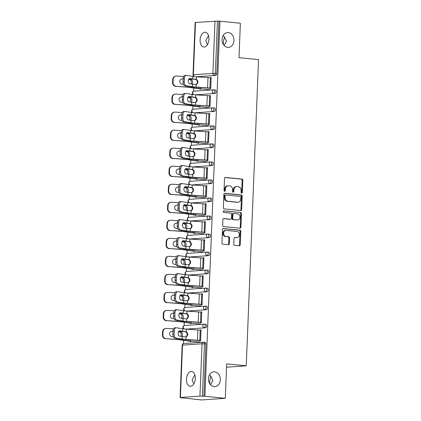 <?xml version="1.0" encoding="UTF-8"?>
<svg xmlns="http://www.w3.org/2000/svg" width="421" height="421" viewBox="0 0 421 421"><rect width="100%" height="100%" fill="white"/><g stroke="black" fill="none" stroke-linecap="round" stroke-linejoin="round"><path stroke-width="0.63" d="M227.708 47.373A7.425 5.962 -94 0 1 222.035 39.89A7.425 5.962 -94 0 1 227.487 32.575A7.425 5.962 -94 0 1 228.303 32.585A7.425 5.962 -94 0 1 233.971 40.074A7.425 5.962 -94 0 1 228.519 47.389A7.425 5.962 -94 0 1 227.708 47.373M207.406 44.705L205.79 40.516L208.521 35.743M214.084 386.625A7.425 5.962 -94 0 1 208.411 379.142A7.425 5.962 -94 0 1 213.863 371.822A7.425 5.962 -94 0 1 214.673 371.838A7.425 5.962 -94 0 1 220.346 379.321A7.425 5.962 -94 0 1 214.894 386.641A7.425 5.962 -94 0 1 214.084 386.625M193.781 383.957L192.165 379.763L194.891 374.995M241.665 193.092A0.795 0.642 86 0 0 242.333 192.36L242.817 180.309A1.137 0.916 86 0 0 241.949 179.083L225.493 177.441A1.137 0.916 86 0 0 224.53 178.483L224.046 190.534A0.795 0.642 86 0 0 225.324 190.66L225.388 189.103A3.642 2.926 86 0 1 228.061 185.756A3.642 2.926 86 0 1 228.461 185.766L229.834 185.903A3.642 2.926 86 0 1 232.613 189.824L232.55 191.381A0.795 0.642 86 0 0 233.829 191.508L233.892 189.95A3.642 2.926 86 0 1 236.565 186.608A3.642 2.926 86 0 1 236.965 186.614L238.339 186.75A3.642 2.926 86 0 1 241.117 190.671L241.054 192.234A0.795 0.642 86 0 0 241.665 193.092M241.396 192.992A0.795 0.642 86 0 0 241.643 192.408L242.128 180.356A1.137 0.916 86 0 0 241.259 179.13L225.082 177.515M224.388 191.292A0.795 0.642 86 0 0 224.635 190.708L224.698 189.15L225.388 189.103M232.892 192.139A0.795 0.642 86 0 0 233.139 191.56L233.202 189.997L233.892 189.95M210.574 384.805L212.921 380.342L209.569 374.658M211.305 376.153A7.425 4.384 -84.3 0 0 209.769 381.526A7.425 4.384 -84.3 0 0 209.932 384.01M224.204 45.552L226.545 41.09L223.193 35.406M224.935 36.901A7.425 4.384 -84.3 0 0 223.398 42.274A7.425 4.384 -84.3 0 0 223.556 44.758M195.318 378.584A7.425 4.384 -84.3 0 0 191.639 371.501A7.425 4.384 -84.3 0 0 186.482 379.195A7.425 4.384 -84.3 0 0 190.16 386.278A7.425 4.384 -84.3 0 0 195.318 378.584M208.942 39.332A7.425 4.384 -84.3 0 0 205.264 32.249A7.425 4.384 -84.3 0 0 200.107 39.948A7.425 4.384 -84.3 0 0 203.785 47.026A7.425 4.384 -84.3 0 0 208.942 39.332M233.781 244.143A1.137 0.916 86 0 0 234.65 245.369L239.27 245.832A1.137 0.916 86 0 0 240.228 244.79L240.765 231.403A1.137 0.916 86 0 0 239.896 230.176L223.44 228.535A1.137 0.916 86 0 0 222.477 229.577L221.941 242.959A1.137 0.916 86 0 0 222.809 244.185L228.387 244.743A1.137 0.916 86 0 0 229.345 243.701L229.577 237.97A1.137 0.916 86 0 0 228.708 236.749L225.945 236.47A3.047 2.447 86 0 1 223.614 233.397A3.047 2.447 86 0 1 225.856 230.398A3.047 2.447 86 0 1 226.188 230.403L237.023 231.487A3.047 2.447 86 0 1 239.349 234.555A3.047 2.447 86 0 1 237.112 237.56A3.047 2.447 86 0 1 236.776 237.555L234.971 237.376A1.137 0.916 86 0 0 234.013 238.418L233.781 244.143M219.967 21.192L240.37 23.234L238.986 57.666L258.547 59.624L246.248 365.828L226.687 363.87L225.303 398.303L204.901 396.266L219.967 21.192L217.441 21.118L215.341 73.459L216.831 73.612L218.931 21.266M240.686 210.558A1.137 0.916 86 0 0 241.643 209.516L242.18 196.133A1.137 0.916 86 0 0 241.312 194.907L224.856 193.26A1.137 0.916 86 0 0 223.893 194.302L223.356 207.685A1.137 0.916 86 0 0 224.225 208.911L240.686 210.558M241.475 213.768L240.938 227.151A1.137 0.916 86 0 1 239.975 228.193L223.519 226.551A1.137 0.916 86 0 1 222.651 225.324L222.877 219.594A1.137 0.916 86 0 1 223.84 218.552L230.513 219.22A1.137 0.916 86 0 0 231.476 218.178L231.629 214.378A1.137 0.916 86 0 0 230.761 213.152L223.809 212.458A0.795 0.642 86 0 1 223.872 210.868L240.607 212.542A1.137 0.916 86 0 1 241.475 213.768L240.786 213.815L240.249 227.198L240.938 227.151M226.551 367.196L246.248 365.828M195.481 22.408L193.376 74.749L193.034 74.822L195.139 22.476L217.441 21.118M225.303 398.303L201.633 399.95L181.24 397.734M204.901 396.266L199.943 396.119L180.414 397.477L182.267 397.84L181.23 397.913M208.137 36.053A7.425 5.962 -94 0 1 208.779 36.848M194.513 375.306A7.425 5.962 -94 0 1 195.155 376.1M183.414 343.61L183.545 340.363M184.14 325.58L184.266 322.339M184.861 307.556L184.993 304.309M185.587 289.532L185.714 286.285M186.308 271.508L186.44 268.261M187.035 253.479L187.166 250.232M187.755 235.455L187.887 232.208M188.482 217.431L188.613 214.184M189.208 199.401L189.334 196.154M189.929 181.377L190.06 178.13M190.655 163.353L190.781 160.106M191.376 145.324L191.508 142.082M192.102 127.3L192.234 124.053M192.823 109.276L192.955 106.029M193.549 91.252L193.681 88.005M211.163 77.669L210.268 77.58L211.168 77.517L210.726 88.494L209.832 88.557L209.847 88.068M200.18 88.878L200.17 89.231L201.064 89.168L201.08 88.815M205.727 324.307A1.742 1.026 95.7 0 1 205.832 324.307A1.742 1.026 95.7 0 1 206.695 325.97A1.742 1.026 95.7 0 1 205.59 327.775L186.061 329.133A1.742 1.026 95.7 0 1 186.05 329.133L205.59 327.775M205.006 342.331A1.742 1.026 95.7 0 1 205.106 342.336A1.742 1.026 95.7 0 1 205.969 343.994L204.48 343.846L202.375 396.187M203.869 396.34L205.969 343.994M216.831 73.612A1.742 1.026 95.7 0 1 215.726 75.417L196.197 76.775A1.742 1.026 95.7 0 1 196.186 76.775L215.726 75.417M190.771 323.212L190.755 323.56L191.655 323.502L191.666 323.149M200.849 312.114L201.754 311.85L201.317 322.828L200.417 322.891L200.438 322.397M207.174 288.259A1.742 1.026 95.7 0 1 207.279 288.259A1.742 1.026 95.7 0 1 208.142 289.916A1.742 1.026 95.7 0 1 207.037 291.721L187.508 293.079A1.742 1.026 95.7 0 1 187.498 293.079L207.037 291.721M192.218 287.159L192.202 287.511L193.102 287.448L193.118 287.096M202.296 276.065L203.201 275.802L202.764 286.775L201.864 286.838L201.885 286.348M208.627 252.205A1.742 1.026 95.7 0 1 208.727 252.205A1.742 1.026 95.7 0 1 209.59 253.868A1.742 1.026 95.7 0 1 208.484 255.673L188.955 257.031A1.742 1.026 95.7 0 1 188.945 257.031L208.484 255.673M193.665 251.105L193.655 251.458L194.549 251.395L194.565 251.042M203.748 240.012L204.653 239.749L204.211 250.727L203.311 250.79L203.332 250.295M210.074 216.152A1.742 1.026 95.7 0 1 210.174 216.157A1.742 1.026 95.7 0 1 211.037 217.815A1.742 1.026 95.7 0 1 209.932 219.62L190.403 220.978A1.742 1.026 95.7 0 1 190.392 220.978L209.932 219.62M195.112 215.057L195.102 215.41L195.997 215.347L196.012 214.994M205.195 203.959L206.101 203.696L205.659 214.673L204.764 214.736L204.78 214.247M211.521 180.104A1.742 1.026 95.7 0 1 211.626 180.104A1.742 1.026 95.7 0 1 212.484 181.761A1.742 1.026 95.7 0 1 211.379 183.567L191.85 184.924A1.742 1.026 95.7 0 1 191.844 184.93L211.379 183.567M196.565 179.004L196.549 179.357L197.444 179.293L197.46 178.941M206.643 167.911L207.548 167.647L207.106 178.625L206.211 178.688L206.227 178.194M212.968 144.05A1.742 1.026 95.7 0 1 213.073 144.05A1.742 1.026 95.7 0 1 213.931 145.713A1.742 1.026 95.7 0 1 212.831 147.518L193.297 148.876A1.742 1.026 95.7 0 1 193.292 148.876L212.831 147.518M198.012 142.956L197.996 143.308L198.891 143.245L198.907 142.893M208.09 131.857L208.995 131.594L208.553 142.572L207.658 142.635L207.679 142.14M214.415 108.002A1.742 1.026 95.7 0 1 214.521 108.002A1.742 1.026 95.7 0 1 215.384 109.66A1.742 1.026 95.7 0 1 214.278 111.465L194.749 112.823A1.742 1.026 95.7 0 1 194.739 112.823L214.278 111.465M199.459 106.902L199.443 107.255L200.343 107.192L200.354 106.839M209.537 95.809L210.442 95.546L210 106.524L209.105 106.581L209.126 106.092M215.142 89.973A1.742 1.026 95.7 0 1 215.242 89.978A1.742 1.026 95.7 0 1 216.105 91.636A1.742 1.026 95.7 0 1 214.999 93.441L195.47 94.799A1.742 1.026 95.7 0 1 195.465 94.799L214.999 93.441M208.816 113.833L209.721 113.57L209.279 124.548L208.379 124.611L208.4 124.116M198.733 124.926L198.723 125.279L199.617 125.216L199.633 124.863M213.694 126.026A1.742 1.026 95.7 0 1 213.794 126.026A1.742 1.026 95.7 0 1 214.657 127.689A1.742 1.026 95.7 0 1 213.552 129.494L194.023 130.852A1.742 1.026 95.7 0 1 194.013 130.852M207.364 149.887L208.274 149.618L207.832 160.596L206.932 160.659L206.953 160.169M197.286 160.98L197.27 161.332L198.17 161.269L198.186 160.917M212.242 162.074A1.742 1.026 95.7 0 1 212.347 162.08A1.742 1.026 95.7 0 1 213.21 163.737A1.742 1.026 95.7 0 1 212.105 165.542L192.576 166.9A1.742 1.026 95.7 0 1 192.565 166.9M205.916 185.935L206.822 185.672L206.385 196.649L205.485 196.712L205.506 196.218M195.839 197.028L195.823 197.381L196.723 197.323L196.733 196.97M210.795 198.128A1.742 1.026 95.7 0 1 210.9 198.128A1.742 1.026 95.7 0 1 211.763 199.791A1.742 1.026 95.7 0 1 210.658 201.596L191.129 202.954A1.742 1.026 95.7 0 1 191.118 202.954M204.469 221.988L205.374 221.725L204.932 232.702L204.038 232.76L204.059 232.271M194.391 233.081L194.376 233.434L195.276 233.371L195.286 233.018M209.348 234.181A1.742 1.026 95.7 0 1 209.453 234.181A1.742 1.026 95.7 0 1 210.316 235.839A1.742 1.026 95.7 0 1 209.211 237.644L189.682 239.002A1.742 1.026 95.7 0 1 189.671 239.002M203.022 258.036L203.927 257.773L203.485 268.751L202.59 268.814L202.612 268.319M192.944 269.135L192.929 269.487L193.823 269.424L193.839 269.072M207.9 270.229A1.742 1.026 95.7 0 1 208.006 270.235A1.742 1.026 95.7 0 1 208.863 271.892A1.742 1.026 95.7 0 1 207.763 273.697L188.229 275.055A1.742 1.026 95.7 0 1 188.224 275.055M201.575 294.09L202.48 293.826L202.038 304.804L201.143 304.867L201.159 304.372M191.492 305.183L191.481 305.535L192.376 305.472L192.392 305.12M206.453 306.283A1.742 1.026 95.7 0 1 206.553 306.283A1.742 1.026 95.7 0 1 207.416 307.946A1.742 1.026 95.7 0 1 206.311 309.751L186.782 311.103A1.742 1.026 95.7 0 1 186.777 311.108M200.128 330.138L201.033 329.875L200.591 340.852L199.696 340.915L199.712 340.426M190.045 341.236L190.034 341.589L190.929 341.526L190.945 341.173M209.547 95.604L210.437 95.693M208.821 113.633L209.716 113.723M208.1 131.657L208.99 131.747M207.374 149.681L208.263 149.771M206.648 167.711L207.542 167.8M205.927 185.735L206.816 185.824M205.201 203.759L206.095 203.848M204.48 221.783L205.369 221.872M203.753 239.812L204.643 239.902M203.033 257.836L203.922 257.926M202.306 275.86L203.196 275.95M201.58 293.89L202.475 293.979M200.859 311.914L201.748 312.003M200.133 329.938L201.028 330.027M236.565 186.608L235.876 186.656A3.642 2.926 86 0 0 233.202 189.997M228.061 185.756L227.372 185.803A3.642 2.926 86 0 0 224.698 189.15M240.402 210.532A1.137 0.916 86 0 0 240.954 209.563L241.491 196.181A1.137 0.916 86 0 0 240.623 194.955L224.446 193.339M240.854 197.249A0.795 0.642 86 0 0 240.244 196.391L225.798 194.949A0.795 0.642 86 0 0 225.124 195.681L225.061 197.323A3.642 2.926 86 0 0 227.84 201.243L237.712 202.233A3.642 2.926 86 0 0 238.112 202.238A3.642 2.926 86 0 0 240.786 198.896L240.854 197.249M225.624 194.96L225.109 194.997A0.795 0.642 86 0 0 224.435 195.728L225.124 195.681M238.112 202.238L237.423 202.285A3.642 2.926 86 0 1 237.023 202.28L227.151 201.296A3.642 2.926 86 0 1 224.367 197.37L224.435 195.728M239.696 228.166A1.137 0.916 86 0 0 240.249 227.198M223.43 218.631L229.824 219.267A1.137 0.916 86 0 0 230.071 219.252M223.535 210.953L240.607 212.542M237.439 219.915A3.047 2.447 86 0 0 237.776 219.92A3.047 2.447 86 0 0 240.012 216.915A3.047 2.447 86 0 0 237.686 213.847L233.865 213.463A1.137 0.916 86 0 0 232.908 214.505L232.755 218.304A1.137 0.916 86 0 0 233.623 219.53L236.749 219.962A3.047 2.447 86 0 0 237.086 219.967L237.776 219.92M233.176 213.51A1.137 0.916 86 0 0 232.218 214.552L232.908 214.505M236.749 219.962L232.934 219.578A1.137 0.916 86 0 1 232.066 218.352L232.218 214.552M240.786 213.815A1.137 0.916 86 0 0 239.917 212.589M237.112 237.56L236.423 237.607A3.047 2.447 86 0 1 236.086 237.602L234.565 237.449M225.856 230.398L225.161 230.445A3.047 2.447 86 0 0 222.925 233.45A3.047 2.447 86 0 0 225.251 236.518L225.945 236.47M228.108 244.717A1.137 0.916 86 0 0 228.656 243.748L228.887 238.023A1.137 0.916 86 0 0 228.019 236.797L225.251 236.518M238.986 245.801A1.137 0.916 86 0 0 239.538 244.838L240.075 231.45A1.137 0.916 86 0 0 239.207 230.229L223.03 228.608M175.768 86.421A3.479 3.31 -102.2 0 1 172.589 82.737L173.047 82.642A3.479 3.31 77.8 0 0 176.22 86.326L186.356 87.115A7.773 0.631 2.3 0 1 188.634 87.3A7.773 0.631 2.3 0 1 190.218 87.494L197.554 88.573A9.283 0.753 -177.7 0 0 199.449 88.805L201.075 88.968M209.684 89.673L200.343 88.742A7.773 0.631 2.3 0 1 198.759 88.552L191.423 87.468A9.283 0.753 -177.7 0 0 189.534 87.242A9.283 0.753 -177.7 0 0 186.813 87.021L176.22 86.326M191.045 83.989A2.668 1.605 88.8 0 0 191.402 82.495A2.668 1.605 88.8 0 0 190.524 79.906L189.85 79.601L191.06 79.574A9.283 0.753 -177.7 0 0 189.845 79.437A9.283 0.753 -177.7 0 0 188.624 79.327M188.561 79.464A7.773 0.631 2.3 0 1 188.95 79.501A7.773 0.631 2.3 0 1 189.85 79.601M191.06 79.574L191.729 79.879A2.668 1.605 -91.2 0 1 192.602 82.469A2.668 1.605 -91.2 0 1 192.139 84.158M183.661 76.501L176.636 76.038A3.479 3.31 77.8 0 0 173.178 79.29L172.726 79.385A3.479 3.31 -102.2 0 1 175.304 76.201L175.762 76.106M173.047 82.642L173.178 79.29M183.403 84.305L182.177 84.221A2.668 2.537 -102.2 0 1 181.719 78.959A2.668 2.537 -102.2 0 1 182.393 78.906L183.124 79.085M183.13 78.959L182.393 78.906M172.589 82.737L172.726 79.385M181.935 79.006A2.668 2.537 77.8 0 0 181.498 79.016M211.153 77.869L210.347 77.79A9.283 0.753 2.3 0 0 208.006 77.596L196.533 76.796A7.773 0.631 -177.7 0 1 194.57 76.633A7.773 0.631 -177.7 0 1 192.792 76.411L186.498 75.422A3.479 1.973 89.1 0 0 186.303 75.406A3.479 1.973 89.1 0 0 184.387 78.574L184.251 81.927A3.479 1.973 89.1 0 0 186.082 85.705L192.381 86.7A7.773 0.631 -177.7 0 0 194.155 86.915A7.773 0.631 -177.7 0 0 196.123 87.084L196.228 84.384L195.265 84.526A7.773 0.631 -177.7 0 1 194.255 84.432A7.773 0.631 -177.7 0 1 192.481 84.216L189.666 83.768A2.668 1.516 -90.9 0 1 188.261 80.874A2.668 1.516 -90.9 0 1 189.729 78.443A2.668 1.516 -90.9 0 1 189.876 78.453L192.692 78.901A7.773 0.631 -177.7 0 0 194.47 79.116A7.773 0.631 -177.7 0 0 195.476 79.211L196.423 79.495A2.668 2.5 -100.3 0 1 196.228 84.384L195.828 84.495M195.712 84.479A2.668 2.5 79.7 0 0 195.907 79.59L194.96 79.306A9.283 0.753 2.3 0 1 193.571 79.18A9.283 0.753 2.3 0 1 191.45 78.916L189.276 78.574M209.842 88.215L209.037 88.136A7.773 0.631 -177.7 0 0 207.074 87.973L195.607 87.179A9.283 0.753 2.3 0 1 193.26 86.979A9.283 0.753 2.3 0 1 191.139 86.715L184.84 85.726A3.479 1.973 -90.9 0 1 183.009 81.948L184.251 81.927M184.387 78.574L183.146 78.595L183.009 81.948M183.146 78.595A3.479 1.973 -90.9 0 1 185.061 75.427L186.303 75.406M196.123 87.084L207.59 87.878A9.283 0.753 2.3 0 1 209.937 88.073L210.742 88.152M175.041 104.45A3.479 3.31 -102.2 0 1 171.863 100.761L172.321 100.666A3.479 3.31 77.8 0 0 175.499 104.35L185.635 105.139A7.773 0.631 2.3 0 1 187.913 105.329A7.773 0.631 2.3 0 1 189.492 105.518L196.833 106.602A9.283 0.753 -177.7 0 0 198.723 106.829L200.349 106.992M208.958 107.702L199.622 106.766A7.773 0.631 2.3 0 1 198.038 106.576L190.697 105.492A9.283 0.753 -177.7 0 0 188.808 105.266A9.283 0.753 -177.7 0 0 186.087 105.045L175.499 104.35M190.318 102.014A2.668 1.605 88.8 0 0 190.676 100.519A2.668 1.605 88.8 0 0 189.797 97.93L189.124 97.625L190.339 97.604A9.283 0.753 -177.7 0 0 189.124 97.467A9.283 0.753 -177.7 0 0 187.903 97.356M187.84 97.493A7.773 0.631 2.3 0 1 188.224 97.53A7.773 0.631 2.3 0 1 189.124 97.625M190.339 97.604L191.002 97.904A2.668 1.605 -91.2 0 1 191.881 100.493A2.668 1.605 -91.2 0 1 191.413 102.187M182.94 94.525L175.91 94.067A3.479 3.31 77.8 0 0 172.457 97.314L172 97.414A3.479 3.31 -102.2 0 1 174.578 94.23L175.036 94.13M172.321 100.666L172.457 97.314M182.682 102.329L181.456 102.25A2.668 2.537 -102.2 0 1 180.998 96.983A2.668 2.537 -102.2 0 1 181.667 96.935L182.404 97.109M182.404 96.983L181.667 96.935M171.863 100.761L172 97.414M181.214 97.03A2.668 2.537 77.8 0 0 180.772 97.046M174.315 122.474A3.479 3.31 -102.2 0 1 171.142 118.79L171.594 118.69A3.479 3.31 77.8 0 0 174.773 122.374L184.908 123.169A7.773 0.631 2.3 0 1 187.187 123.353A7.773 0.631 2.3 0 1 188.771 123.542L196.107 124.627A9.283 0.753 -177.7 0 0 198.002 124.853L199.628 125.016M208.237 125.726L198.896 124.79A7.773 0.631 2.3 0 1 197.312 124.6L189.976 123.516A9.283 0.753 -177.7 0 0 188.082 123.29A9.283 0.753 -177.7 0 0 185.366 123.069L174.773 122.374M189.597 120.038A2.668 1.605 88.8 0 0 189.95 118.543A2.668 1.605 88.8 0 0 189.076 115.954L188.398 115.654L189.613 115.628A9.283 0.753 -177.7 0 0 188.398 115.491A9.283 0.753 -177.7 0 0 187.177 115.38M187.113 115.517A7.773 0.631 2.3 0 1 187.498 115.554A7.773 0.631 2.3 0 1 188.398 115.654M189.613 115.628L190.281 115.933A2.668 1.605 -91.2 0 1 191.155 118.522A2.668 1.605 -91.2 0 1 190.692 120.211M182.214 112.554L175.183 112.091A3.479 3.31 77.8 0 0 171.731 115.338L171.273 115.438A3.479 3.31 -102.2 0 1 173.857 112.254L174.31 112.154M171.594 118.69L171.731 115.338M181.956 120.353L180.73 120.274A2.668 2.537 -102.2 0 1 180.272 115.007A2.668 2.537 -102.2 0 1 180.946 114.959L181.677 115.138M181.683 115.007L180.946 114.959M171.142 118.79L171.273 115.438M180.488 115.059A2.668 2.537 77.8 0 0 180.046 115.07M173.594 140.498A3.479 3.31 -102.2 0 1 170.416 136.814L170.873 136.714A3.479 3.31 77.8 0 0 174.047 140.398L184.188 141.193A7.773 0.631 2.3 0 1 186.461 141.377A7.773 0.631 2.3 0 1 188.045 141.567L195.386 142.651A9.283 0.753 -177.7 0 0 197.275 142.882L198.901 143.04M207.511 143.75L198.17 142.819A7.773 0.631 2.3 0 1 196.591 142.63L189.25 141.545A9.283 0.753 -177.7 0 0 187.361 141.314A9.283 0.753 -177.7 0 0 184.64 141.093L174.047 140.398M188.871 138.062A2.668 1.605 88.8 0 0 189.229 136.572A2.668 1.605 88.8 0 0 188.35 133.983L187.677 133.678L188.892 133.652A9.283 0.753 -177.7 0 0 187.671 133.515A9.283 0.753 -177.7 0 0 186.456 133.404M186.392 133.541A7.773 0.631 2.3 0 1 186.777 133.578A7.773 0.631 2.3 0 1 187.677 133.678M188.892 133.652L189.555 133.957A2.668 1.605 -91.2 0 1 190.434 136.546A2.668 1.605 -91.2 0 1 189.966 138.235M181.488 130.578L174.462 130.115A3.479 3.31 77.8 0 0 171.005 133.368L170.552 133.462A3.479 3.31 -102.2 0 1 173.131 130.278L173.589 130.178M170.873 136.714L171.005 133.368M181.235 138.383L180.004 138.299A2.668 2.537 -102.2 0 1 179.551 133.036A2.668 2.537 -102.2 0 1 180.22 132.983L180.951 133.162M180.956 133.036L180.22 132.983M170.416 136.814L170.552 133.462M179.762 133.083A2.668 2.537 77.8 0 0 179.325 133.094M172.868 158.522A3.479 3.31 -102.2 0 1 169.695 154.839L170.147 154.744A3.479 3.31 77.8 0 0 173.326 158.428L183.461 159.217A7.773 0.631 2.3 0 1 185.74 159.406A7.773 0.631 2.3 0 1 187.324 159.596L194.66 160.68A9.283 0.753 -177.7 0 0 196.549 160.906L198.175 161.069M206.79 161.775L197.449 160.843A7.773 0.631 2.3 0 1 195.865 160.654L188.529 159.57A9.283 0.753 -177.7 0 0 186.635 159.343A9.283 0.753 -177.7 0 0 183.914 159.122L173.326 158.428M188.15 156.091A2.668 1.605 88.8 0 0 188.503 154.596A2.668 1.605 88.8 0 0 187.629 152.007L186.95 151.702L188.166 151.676A9.283 0.753 -177.7 0 0 186.95 151.544A9.283 0.753 -177.7 0 0 185.729 151.434M185.666 151.565A7.773 0.631 2.3 0 1 186.05 151.602A7.773 0.631 2.3 0 1 186.95 151.702M188.166 151.676L188.829 151.981A2.668 1.605 -91.2 0 1 189.708 154.57A2.668 1.605 -91.2 0 1 189.245 156.265M180.767 148.602L173.736 148.145A3.479 3.31 77.8 0 0 170.284 151.392L169.826 151.492A3.479 3.31 -102.2 0 1 172.41 148.303L172.863 148.208M170.147 154.744L170.284 151.392M180.509 156.407L179.283 156.328A2.668 2.537 -102.2 0 1 178.825 151.06A2.668 2.537 -102.2 0 1 179.493 151.013L180.23 151.186M180.235 151.06L179.493 151.013M169.695 154.839L169.826 151.492M179.041 151.107A2.668 2.537 77.8 0 0 178.599 151.118M172.147 176.552A3.479 3.31 -102.2 0 1 168.968 172.868L169.426 172.768A3.479 3.31 77.8 0 0 172.599 176.452L182.735 177.246A7.773 0.631 2.3 0 1 185.014 177.43A7.773 0.631 2.3 0 1 186.598 177.62L193.939 178.704A9.283 0.753 -177.7 0 0 195.828 178.93L197.454 179.093M206.064 179.804L196.723 178.867A7.773 0.631 2.3 0 1 195.139 178.678L187.803 177.594A9.283 0.753 -177.7 0 0 185.914 177.367A9.283 0.753 -177.7 0 0 183.193 177.146L172.599 176.452M187.424 174.115A2.668 1.605 88.8 0 0 187.782 172.621A2.668 1.605 88.8 0 0 186.903 170.031L186.229 169.731L187.44 169.705A9.283 0.753 -177.7 0 0 186.224 169.568A9.283 0.753 -177.7 0 0 185.003 169.458M184.94 169.595A7.773 0.631 2.3 0 1 185.329 169.631A7.773 0.631 2.3 0 1 186.229 169.731M187.44 169.705L188.108 170.005A2.668 1.605 -91.2 0 1 188.987 172.599A2.668 1.605 -91.2 0 1 188.519 174.289M180.041 166.627L173.015 166.169A3.479 3.31 77.8 0 0 169.558 169.416L169.105 169.516A3.479 3.31 -102.2 0 1 171.684 166.332L172.142 166.232M169.426 172.768L169.558 169.416M179.783 174.431L178.557 174.352A2.668 2.537 -102.2 0 1 178.099 169.084A2.668 2.537 -102.2 0 1 178.772 169.037L179.504 169.21M179.509 169.084L178.772 169.037M168.968 172.868L169.105 169.516M178.315 169.137A2.668 2.537 77.8 0 0 177.878 169.147M210.432 95.899L209.626 95.814A9.283 0.753 2.3 0 0 207.279 95.62L195.807 94.825A7.773 0.631 -177.7 0 1 193.844 94.662A7.773 0.631 -177.7 0 1 192.071 94.441L185.772 93.446A3.479 1.973 89.1 0 0 185.577 93.43A3.479 1.973 89.1 0 0 183.661 96.604L183.53 99.951A3.479 1.973 89.1 0 0 185.361 103.729L191.655 104.724A7.773 0.631 -177.7 0 0 193.434 104.945A7.773 0.631 -177.7 0 0 195.397 105.108L195.507 102.414L194.539 102.55A7.773 0.631 -177.7 0 1 193.534 102.461A7.773 0.631 -177.7 0 1 191.755 102.24L188.94 101.798A2.668 1.516 -90.9 0 1 187.534 98.898A2.668 1.516 -90.9 0 1 189.003 96.472A2.668 1.516 -90.9 0 1 189.155 96.483L191.971 96.925A7.773 0.631 -177.7 0 0 193.744 97.146A7.773 0.631 -177.7 0 0 194.755 97.235L195.702 97.519A2.668 2.5 -100.3 0 1 195.507 102.414L195.107 102.524M194.991 102.508A2.668 2.5 79.7 0 0 195.186 97.614L194.234 97.33A9.283 0.753 2.3 0 1 192.85 97.209A9.283 0.753 2.3 0 1 190.729 96.946L188.55 96.598M209.121 106.245L208.316 106.16A7.773 0.631 -177.7 0 0 206.348 105.997L194.881 105.203A9.283 0.753 2.3 0 1 192.534 105.008A9.283 0.753 2.3 0 1 190.413 104.745L184.119 103.75A3.479 1.973 -90.9 0 1 182.288 99.972L183.53 99.951M183.661 96.604L182.419 96.62L182.288 99.972M182.419 96.62A3.479 1.973 -90.9 0 1 184.335 93.451L185.577 93.43M195.397 105.108L206.869 105.903A9.283 0.753 2.3 0 1 209.211 106.097L210.016 106.181M209.705 113.923L208.9 113.844A9.283 0.753 2.3 0 0 206.553 113.644L195.086 112.849A7.773 0.631 -177.7 0 1 193.118 112.686A7.773 0.631 -177.7 0 1 191.345 112.465L185.051 111.47A3.479 1.973 89.1 0 0 184.856 111.46A3.479 1.973 89.1 0 0 182.94 114.628L182.803 117.98A3.479 1.973 89.1 0 0 184.635 121.758L190.929 122.748A7.773 0.631 -177.7 0 0 192.707 122.969A7.773 0.631 -177.7 0 0 194.67 123.132L194.781 120.438L193.818 120.574A7.773 0.631 -177.7 0 1 192.807 120.485A7.773 0.631 -177.7 0 1 191.029 120.264L188.219 119.822A2.668 1.516 -90.9 0 1 186.813 116.927A2.668 1.516 -90.9 0 1 188.282 114.496A2.668 1.516 -90.9 0 1 188.429 114.507L191.245 114.949A7.773 0.631 -177.7 0 0 193.023 115.17A7.773 0.631 -177.7 0 0 194.028 115.259L194.976 115.543A2.668 2.5 -100.3 0 1 194.781 120.438L194.381 120.548M194.265 120.532A2.668 2.5 79.7 0 0 194.46 115.638L193.507 115.354A9.283 0.753 2.3 0 1 192.123 115.233A9.283 0.753 2.3 0 1 190.003 114.97L187.829 114.628M208.395 124.269L207.59 124.19A7.773 0.631 -177.7 0 0 205.627 124.021L194.155 123.227A9.283 0.753 2.3 0 1 191.813 123.032A9.283 0.753 2.3 0 1 189.687 122.769L183.393 121.774A3.479 1.973 -90.9 0 1 181.562 117.996L182.803 117.98M182.94 114.628L181.698 114.649L181.562 117.996M181.698 114.649A3.479 1.973 -90.9 0 1 183.614 111.476L184.856 111.46M194.67 123.132L206.143 123.932A9.283 0.753 2.3 0 1 208.49 124.127L209.29 124.206M208.979 131.947L208.179 131.868A9.283 0.753 2.3 0 0 205.832 131.673L194.36 130.873A7.773 0.631 -177.7 0 1 192.397 130.71A7.773 0.631 -177.7 0 1 190.618 130.489L184.324 129.5A3.479 1.973 89.1 0 0 184.13 129.484A3.479 1.973 89.1 0 0 182.214 132.652L182.077 136.004A3.479 1.973 89.1 0 0 183.914 139.783L190.208 140.777A7.773 0.631 -177.7 0 0 191.981 140.993A7.773 0.631 -177.7 0 0 193.949 141.161L194.055 138.462L193.092 138.604A7.773 0.631 -177.7 0 1 192.081 138.509A7.773 0.631 -177.7 0 1 190.308 138.288L187.492 137.846A2.668 1.516 -90.9 0 1 186.087 134.952A2.668 1.516 -90.9 0 1 187.555 132.52A2.668 1.516 -90.9 0 1 187.708 132.531L190.518 132.973A7.773 0.631 -177.7 0 0 192.297 133.194A7.773 0.631 -177.7 0 0 193.307 133.289L194.255 133.573A2.668 2.5 -100.3 0 1 194.055 138.462L193.66 138.572M193.539 138.556A2.668 2.5 79.7 0 0 193.739 133.667L192.786 133.383A9.283 0.753 2.3 0 1 191.397 133.257A9.283 0.753 2.3 0 1 189.276 132.994L187.103 132.652M207.669 142.293L206.869 142.214A7.773 0.631 -177.7 0 0 204.901 142.051L193.434 141.251A9.283 0.753 2.3 0 1 191.087 141.056A9.283 0.753 2.3 0 1 188.966 140.793L182.672 139.804A3.479 1.973 -90.9 0 1 180.841 136.025L182.077 136.004M182.214 132.652L180.972 132.673L180.841 136.025M180.972 132.673A3.479 1.973 -90.9 0 1 182.888 129.505L184.13 129.484M193.949 141.161L205.416 141.956A9.283 0.753 2.3 0 1 207.763 142.151L208.569 142.23M208.258 149.971L207.453 149.892A9.283 0.753 2.3 0 0 205.106 149.697L193.639 148.902A7.773 0.631 -177.7 0 1 191.671 148.734A7.773 0.631 -177.7 0 1 189.897 148.518L183.598 147.524A3.479 1.973 89.1 0 0 183.409 147.508A3.479 1.973 89.1 0 0 181.488 150.681L181.356 154.028A3.479 1.973 89.1 0 0 183.188 157.807L189.482 158.801A7.773 0.631 -177.7 0 0 191.26 159.022A7.773 0.631 -177.7 0 0 193.223 159.185L193.334 156.486L192.371 156.628A7.773 0.631 -177.7 0 1 191.36 156.538A7.773 0.631 -177.7 0 1 189.582 156.317L186.771 155.87A2.668 1.516 -90.9 0 1 185.366 152.976A2.668 1.516 -90.9 0 1 186.835 150.544A2.668 1.516 -90.9 0 1 186.982 150.555L189.797 151.002A7.773 0.631 -177.7 0 0 191.571 151.223A7.773 0.631 -177.7 0 0 192.581 151.313L193.528 151.597A2.668 2.5 -100.3 0 1 193.334 156.486L192.934 156.601M192.818 156.58A2.668 2.5 79.7 0 0 193.013 151.692L192.06 151.407A9.283 0.753 2.3 0 1 190.676 151.281A9.283 0.753 2.3 0 1 188.555 151.018L186.382 150.676M206.948 160.317L206.143 160.238A7.773 0.631 -177.7 0 0 204.18 160.075L192.707 159.28A9.283 0.753 2.3 0 1 190.36 159.085A9.283 0.753 2.3 0 1 188.24 158.822L181.946 157.828A3.479 1.973 -90.9 0 1 180.114 154.049L181.356 154.028M181.488 150.681L180.251 150.697L180.114 154.049M180.251 150.697A3.479 1.973 -90.9 0 1 182.167 147.529L183.409 147.508M193.223 159.185L204.695 159.98A9.283 0.753 2.3 0 1 207.043 160.175L207.842 160.259M207.532 168L206.732 167.916A9.283 0.753 2.3 0 0 204.385 167.721L192.913 166.927A7.773 0.631 -177.7 0 1 190.95 166.763A7.773 0.631 -177.7 0 1 189.171 166.542L182.877 165.548A3.479 1.973 89.1 0 0 182.682 165.537A3.479 1.973 89.1 0 0 180.767 168.705L180.63 172.057A3.479 1.973 89.1 0 0 182.461 175.831L188.761 176.825A7.773 0.631 -177.7 0 0 190.534 177.046A7.773 0.631 -177.7 0 0 192.502 177.209L192.607 174.515L191.644 174.652A7.773 0.631 -177.7 0 1 190.634 174.562A7.773 0.631 -177.7 0 1 188.861 174.341L186.045 173.899A2.668 1.516 -90.9 0 1 184.64 171A2.668 1.516 -90.9 0 1 186.108 168.574A2.668 1.516 -90.9 0 1 186.256 168.584L189.071 169.026A7.773 0.631 -177.7 0 0 190.85 169.247A7.773 0.631 -177.7 0 0 191.86 169.337L192.807 169.621A2.668 2.5 -100.3 0 1 192.607 174.515L192.208 174.626M192.092 174.61A2.668 2.5 79.7 0 0 192.292 169.716L191.339 169.431A9.283 0.753 2.3 0 1 189.95 169.31A9.283 0.753 2.3 0 1 187.829 169.047L185.656 168.705M206.222 178.346L205.422 178.267A7.773 0.631 -177.7 0 0 203.454 178.099L191.987 177.304A9.283 0.753 2.3 0 1 189.639 177.109A9.283 0.753 2.3 0 1 187.519 176.846L181.219 175.852A3.479 1.973 -90.9 0 1 179.388 172.073L180.63 172.057M180.767 168.705L179.525 168.726L179.388 172.073M179.525 168.726A3.479 1.973 -90.9 0 1 181.44 165.553L182.682 165.537M192.502 177.209L203.969 178.004A9.283 0.753 2.3 0 1 206.316 178.204L207.121 178.283M171.421 194.576A3.479 3.31 -102.2 0 1 168.247 190.892L168.7 190.792A3.479 3.31 77.8 0 0 171.879 194.476L182.014 195.27A7.773 0.631 2.3 0 1 184.293 195.455A7.773 0.631 2.3 0 1 185.877 195.644L193.213 196.728A9.283 0.753 -177.7 0 0 195.102 196.954L196.728 197.117M205.337 197.828L196.002 196.896A7.773 0.631 2.3 0 1 194.418 196.702L187.077 195.623A9.283 0.753 -177.7 0 0 185.187 195.391A9.283 0.753 -177.7 0 0 182.467 195.17L171.879 194.476M186.698 192.139A2.668 1.605 88.8 0 0 187.056 190.65A2.668 1.605 88.8 0 0 186.177 188.061L185.503 187.755L186.719 187.729A9.283 0.753 -177.7 0 0 185.503 187.592A9.283 0.753 -177.7 0 0 184.282 187.482M184.219 187.619A7.773 0.631 2.3 0 1 184.603 187.655A7.773 0.631 2.3 0 1 185.503 187.755M186.719 187.729L187.382 188.034A2.668 1.605 -91.2 0 1 188.261 190.624A2.668 1.605 -91.2 0 1 187.792 192.313M179.32 184.656L172.289 184.193A3.479 3.31 77.8 0 0 168.837 187.445L168.379 187.54A3.479 3.31 -102.2 0 1 170.963 184.356L171.415 184.256M168.7 190.792L168.837 187.445M179.062 192.46L177.836 192.376A2.668 2.537 -102.2 0 1 177.378 187.113A2.668 2.537 -102.2 0 1 178.046 187.061L178.783 187.24M178.788 187.108L178.046 187.061M168.247 190.892L168.379 187.54M177.594 187.161A2.668 2.537 77.8 0 0 177.152 187.171M206.811 186.024L206.006 185.945A9.283 0.753 2.3 0 0 203.659 185.75L192.192 184.951A7.773 0.631 -177.7 0 1 190.224 184.787A7.773 0.631 -177.7 0 1 188.45 184.566L182.151 183.577A3.479 1.973 89.1 0 0 181.956 183.561A3.479 1.973 89.1 0 0 180.041 186.729L179.909 190.082A3.479 1.973 89.1 0 0 181.74 193.86L188.034 194.849A7.773 0.631 -177.7 0 0 189.813 195.07A7.773 0.631 -177.7 0 0 191.776 195.233L191.887 192.539L190.918 192.681A7.773 0.631 -177.7 0 1 189.913 192.586A7.773 0.631 -177.7 0 1 188.134 192.365L185.319 191.923A2.668 1.516 -90.9 0 1 183.919 189.029A2.668 1.516 -90.9 0 1 185.387 186.598A2.668 1.516 -90.9 0 1 185.535 186.608L188.35 187.05A7.773 0.631 -177.7 0 0 190.124 187.271A7.773 0.631 -177.7 0 0 191.134 187.366L192.081 187.65A2.668 2.5 -100.3 0 1 191.887 192.539L191.487 192.65M191.371 192.634A2.668 2.5 79.7 0 0 191.566 187.74L190.613 187.461A9.283 0.753 2.3 0 1 189.229 187.334A9.283 0.753 2.3 0 1 187.108 187.071L184.93 186.729M205.501 196.37L204.695 196.291A7.773 0.631 -177.7 0 0 202.733 196.128L191.26 195.328A9.283 0.753 2.3 0 1 188.913 195.133A9.283 0.753 2.3 0 1 186.792 194.87L180.498 193.876A3.479 1.973 -90.9 0 1 178.667 190.103L179.909 190.082M180.041 186.729L178.799 186.75L178.667 190.103M178.799 186.75A3.479 1.973 -90.9 0 1 180.714 183.582L181.956 183.561M191.776 195.233L203.248 196.033A9.283 0.753 2.3 0 1 205.595 196.228L206.395 196.307M170.7 212.6A3.479 3.31 -102.2 0 1 167.521 208.916L167.979 208.821A3.479 3.31 77.8 0 0 171.152 212.505L181.288 213.294A7.773 0.631 2.3 0 1 183.567 213.479A7.773 0.631 2.3 0 1 185.151 213.673L192.486 214.757A9.283 0.753 -177.7 0 0 194.381 214.984L196.007 215.147M204.617 215.852L195.276 214.92A7.773 0.631 2.3 0 1 193.692 214.731L186.356 213.647A9.283 0.753 -177.7 0 0 184.466 213.421A9.283 0.753 -177.7 0 0 181.746 213.2L171.152 212.505M185.977 210.168A2.668 1.605 88.8 0 0 186.335 208.674A2.668 1.605 88.8 0 0 185.456 206.085L184.782 205.78L185.993 205.753A9.283 0.753 -177.7 0 0 184.777 205.616A9.283 0.753 -177.7 0 0 183.556 205.506M183.493 205.643A7.773 0.631 2.3 0 1 183.882 205.68A7.773 0.631 2.3 0 1 184.782 205.78M185.993 205.753L186.661 206.058A2.668 1.605 -91.2 0 1 187.534 208.648A2.668 1.605 -91.2 0 1 187.071 210.337M178.593 202.68L171.568 202.217A3.479 3.31 77.8 0 0 168.111 205.469L167.658 205.564A3.479 3.31 -102.2 0 1 170.237 202.38L170.694 202.285M167.979 208.821L168.111 205.469M178.336 210.484L177.109 210.405A2.668 2.537 -102.2 0 1 176.652 205.138A2.668 2.537 -102.2 0 1 177.325 205.085L178.057 205.264M178.062 205.138L177.325 205.085M167.521 208.916L167.658 205.564M176.867 205.185A2.668 2.537 77.8 0 0 176.431 205.195M206.085 204.048L205.28 203.969A9.283 0.753 2.3 0 0 202.938 203.775L191.466 202.98A7.773 0.631 -177.7 0 1 189.503 202.811A7.773 0.631 -177.7 0 1 187.724 202.596L181.43 201.601A3.479 1.973 89.1 0 0 181.235 201.585A3.479 1.973 89.1 0 0 179.32 204.753L179.183 208.106A3.479 1.973 89.1 0 0 181.014 211.884L187.313 212.879A7.773 0.631 -177.7 0 0 189.087 213.1A7.773 0.631 -177.7 0 0 191.055 213.263L191.16 210.563L190.197 210.705A7.773 0.631 -177.7 0 1 189.187 210.611A7.773 0.631 -177.7 0 1 187.413 210.395L184.598 209.947A2.668 1.516 -90.9 0 1 183.193 207.053A2.668 1.516 -90.9 0 1 184.661 204.622A2.668 1.516 -90.9 0 1 184.808 204.632L187.624 205.08A7.773 0.631 -177.7 0 0 189.403 205.295A7.773 0.631 -177.7 0 0 190.408 205.39L191.355 205.674A2.668 2.5 -100.3 0 1 191.16 210.563L190.76 210.674M190.645 210.658A2.668 2.5 79.7 0 0 190.839 205.769L189.892 205.485A9.283 0.753 2.3 0 1 188.503 205.359A9.283 0.753 2.3 0 1 186.382 205.095L184.209 204.753M204.774 214.394L203.969 214.315A7.773 0.631 -177.7 0 0 202.006 214.152L190.539 213.358A9.283 0.753 2.3 0 1 188.192 213.158A9.283 0.753 2.3 0 1 186.071 212.894L179.772 211.905A3.479 1.973 -90.9 0 1 177.941 208.127L179.183 208.106M179.32 204.753L178.078 204.774L177.941 208.127M178.078 204.774A3.479 1.973 -90.9 0 1 179.993 201.606L181.235 201.585M191.055 213.263L202.522 214.057A9.283 0.753 2.3 0 1 204.869 214.252L205.674 214.336M169.973 230.629A3.479 3.31 -102.2 0 1 166.795 226.945L167.253 226.845A3.479 3.31 77.8 0 0 170.431 230.529L180.567 231.324A7.773 0.631 2.3 0 1 182.84 231.508A7.773 0.631 2.3 0 1 184.424 231.697L191.765 232.781A9.283 0.753 -177.7 0 0 193.655 233.008L195.281 233.171M203.89 233.881L194.555 232.945A7.773 0.631 2.3 0 1 192.971 232.755L185.629 231.671A9.283 0.753 -177.7 0 0 183.74 231.445A9.283 0.753 -177.7 0 0 181.019 231.224L170.431 230.529M185.251 228.193A2.668 1.605 88.8 0 0 185.608 226.698A2.668 1.605 88.8 0 0 184.73 224.109L184.056 223.804L185.272 223.783A9.283 0.753 -177.7 0 0 184.051 223.646A9.283 0.753 -177.7 0 0 182.835 223.535M182.772 223.672A7.773 0.631 2.3 0 1 183.156 223.709A7.773 0.631 2.3 0 1 184.056 223.804M185.272 223.783L185.935 224.083A2.668 1.605 -91.2 0 1 186.813 226.672A2.668 1.605 -91.2 0 1 186.345 228.366M177.873 220.704L170.842 220.246A3.479 3.31 77.8 0 0 167.39 223.493L166.932 223.593A3.479 3.31 -102.2 0 1 169.51 220.409L169.968 220.309M167.253 226.845L167.39 223.493M177.615 228.508L176.388 228.429A2.668 2.537 -102.2 0 1 175.931 223.162A2.668 2.537 -102.2 0 1 176.599 223.114L177.33 223.288M177.336 223.162L176.599 223.114M166.795 226.945L166.932 223.593M176.146 223.209A2.668 2.537 77.8 0 0 175.704 223.225M205.364 222.077L204.559 221.993A9.283 0.753 2.3 0 0 202.212 221.799L190.739 221.004A7.773 0.631 -177.7 0 1 188.776 220.841A7.773 0.631 -177.7 0 1 187.003 220.62L180.704 219.625A3.479 1.973 89.1 0 0 180.509 219.615A3.479 1.973 89.1 0 0 178.593 222.783L178.462 226.135A3.479 1.973 89.1 0 0 180.293 229.908L186.587 230.903A7.773 0.631 -177.7 0 0 188.366 231.124A7.773 0.631 -177.7 0 0 190.329 231.287L190.439 228.592L189.471 228.729A7.773 0.631 -177.7 0 1 188.466 228.64A7.773 0.631 -177.7 0 1 186.687 228.419L183.872 227.977A2.668 1.516 -90.9 0 1 182.467 225.077A2.668 1.516 -90.9 0 1 183.935 222.651A2.668 1.516 -90.9 0 1 184.088 222.662L186.903 223.104A7.773 0.631 -177.7 0 0 188.676 223.325A7.773 0.631 -177.7 0 0 189.687 223.414L190.634 223.698A2.668 2.5 -100.3 0 1 190.439 228.592L190.039 228.703M189.924 228.687A2.668 2.5 79.7 0 0 190.118 223.793L189.166 223.509A9.283 0.753 2.3 0 1 187.782 223.388A9.283 0.753 2.3 0 1 185.661 223.125L183.482 222.777M204.053 232.424L203.248 232.339A7.773 0.631 -177.7 0 0 201.28 232.176L189.813 231.382A9.283 0.753 2.3 0 1 187.466 231.187A9.283 0.753 2.3 0 1 185.345 230.924L179.051 229.929A3.479 1.973 -90.9 0 1 177.22 226.151L178.462 226.135M178.593 222.783L177.352 222.798L177.22 226.151M177.352 222.798A3.479 1.973 -90.9 0 1 179.267 219.63L180.509 219.615M190.329 231.287L201.796 232.082A9.283 0.753 2.3 0 1 204.143 232.281L204.948 232.36M169.247 248.653A3.479 3.31 -102.2 0 1 166.074 244.969L166.527 244.869A3.479 3.31 77.8 0 0 169.705 248.553L179.841 249.348A7.773 0.631 2.3 0 1 182.119 249.532A7.773 0.631 2.3 0 1 183.703 249.721L191.039 250.805A9.283 0.753 -177.7 0 0 192.934 251.032L194.56 251.195M203.169 251.905L193.828 250.974A7.773 0.631 2.3 0 1 192.244 250.779L184.908 249.695A9.283 0.753 -177.7 0 0 183.014 249.469A9.283 0.753 -177.7 0 0 180.299 249.248L169.705 248.553M184.53 246.217A2.668 1.605 88.8 0 0 184.882 244.727A2.668 1.605 88.8 0 0 184.009 242.133L183.33 241.833L184.545 241.807A9.283 0.753 -177.7 0 0 183.33 241.67A9.283 0.753 -177.7 0 0 182.109 241.559M182.046 241.696A7.773 0.631 2.3 0 1 182.43 241.733A7.773 0.631 2.3 0 1 183.33 241.833M184.545 241.807L185.214 242.112A2.668 1.605 -91.2 0 1 186.087 244.701A2.668 1.605 -91.2 0 1 185.624 246.39M177.146 238.733L170.116 238.27A3.479 3.31 77.8 0 0 166.663 241.517L166.206 241.617A3.479 3.31 -102.2 0 1 168.789 238.433L169.242 238.333M166.527 244.869L166.663 241.517M176.888 246.532L175.662 246.453A2.668 2.537 -102.2 0 1 175.204 241.186A2.668 2.537 -102.2 0 1 175.873 241.138L176.609 241.317M176.615 241.186L175.873 241.138M166.074 244.969L166.206 241.617M175.42 241.238A2.668 2.537 77.8 0 0 174.978 241.249M204.638 240.102L203.832 240.023A9.283 0.753 2.3 0 0 201.485 239.823L190.018 239.028A7.773 0.631 -177.7 0 1 188.05 238.865A7.773 0.631 -177.7 0 1 186.277 238.644L179.983 237.649A3.479 1.973 89.1 0 0 179.788 237.639A3.479 1.973 89.1 0 0 177.873 240.807L177.736 244.159A3.479 1.973 89.1 0 0 179.567 247.937L185.861 248.927A7.773 0.631 -177.7 0 0 187.64 249.148A7.773 0.631 -177.7 0 0 189.603 249.311L189.713 246.617L188.75 246.753A7.773 0.631 -177.7 0 1 187.74 246.664A7.773 0.631 -177.7 0 1 185.961 246.443L183.151 246.001A2.668 1.516 -90.9 0 1 181.746 243.106A2.668 1.516 -90.9 0 1 183.214 240.675A2.668 1.516 -90.9 0 1 183.361 240.686L186.177 241.128A7.773 0.631 -177.7 0 0 187.955 241.349A7.773 0.631 -177.7 0 0 188.961 241.438L189.908 241.722A2.668 2.5 -100.3 0 1 189.713 246.617L189.313 246.727M189.197 246.711A2.668 2.5 79.7 0 0 189.392 241.817L188.44 241.533A9.283 0.753 2.3 0 1 187.056 241.412A9.283 0.753 2.3 0 1 184.935 241.149L182.761 240.807M203.327 250.448L202.522 250.369A7.773 0.631 -177.7 0 0 200.559 250.206L189.087 249.406A9.283 0.753 2.3 0 1 186.745 249.211A9.283 0.753 2.3 0 1 184.619 248.948L178.325 247.953A3.479 1.973 -90.9 0 1 176.494 244.18L177.736 244.159M177.873 240.807L176.631 240.828L176.494 244.18M176.631 240.828A3.479 1.973 -90.9 0 1 178.546 237.66L179.788 237.639M189.603 249.311L201.075 250.111A9.283 0.753 2.3 0 1 203.422 250.306L204.222 250.384M168.526 266.677A3.479 3.31 -102.2 0 1 165.348 262.993L165.806 262.893A3.479 3.31 77.8 0 0 168.979 266.577L179.12 267.372A7.773 0.631 2.3 0 1 181.393 267.556A7.773 0.631 2.3 0 1 182.977 267.751L190.318 268.83A9.283 0.753 -177.7 0 0 192.208 269.061L193.834 269.224M202.443 269.929L193.102 268.998A7.773 0.631 2.3 0 1 191.523 268.808L184.182 267.724A9.283 0.753 -177.7 0 0 182.293 267.493A9.283 0.753 -177.7 0 0 179.572 267.272L168.979 266.577M183.803 264.246A2.668 1.605 88.8 0 0 184.161 262.751A2.668 1.605 88.8 0 0 183.282 260.162L182.609 259.857L183.824 259.831A9.283 0.753 -177.7 0 0 182.603 259.694A9.283 0.753 -177.7 0 0 181.388 259.583M181.325 259.72A7.773 0.631 2.3 0 1 181.709 259.757A7.773 0.631 2.3 0 1 182.609 259.857M183.824 259.831L184.487 260.136A2.668 1.605 -91.2 0 1 185.366 262.725A2.668 1.605 -91.2 0 1 184.898 264.414M176.42 256.757L169.395 256.294A3.479 3.31 77.8 0 0 165.937 259.546L165.485 259.641A3.479 3.31 -102.2 0 1 168.063 256.457L168.521 256.357M165.806 262.893L165.937 259.546M176.167 264.562L174.936 264.477A2.668 2.537 -102.2 0 1 174.483 259.215A2.668 2.537 -102.2 0 1 175.152 259.162L175.883 259.341M175.889 259.215L175.152 259.162M165.348 262.993L165.485 259.641M174.694 259.262A2.668 2.537 77.8 0 0 174.257 259.273M203.911 258.126L203.111 258.047A9.283 0.753 2.3 0 0 200.764 257.852L189.292 257.052A7.773 0.631 -177.7 0 1 187.329 256.889A7.773 0.631 -177.7 0 1 185.55 256.668L179.257 255.679A3.479 1.973 89.1 0 0 179.062 255.663A3.479 1.973 89.1 0 0 177.146 258.831L177.009 262.183A3.479 1.973 89.1 0 0 178.841 265.961L185.14 266.956A7.773 0.631 -177.7 0 0 186.913 267.172A7.773 0.631 -177.7 0 0 188.882 267.34L188.987 264.641L188.024 264.783A7.773 0.631 -177.7 0 1 187.013 264.688A7.773 0.631 -177.7 0 1 185.24 264.472L182.425 264.025A2.668 1.516 -90.9 0 1 181.019 261.131A2.668 1.516 -90.9 0 1 182.488 258.699A2.668 1.516 -90.9 0 1 182.64 258.71L185.45 259.157A7.773 0.631 -177.7 0 0 187.229 259.373A7.773 0.631 -177.7 0 0 188.24 259.468L189.187 259.752A2.668 2.5 -100.3 0 1 188.987 264.641L188.592 264.751M188.471 264.735A2.668 2.5 79.7 0 0 188.671 259.846L187.719 259.562A9.283 0.753 2.3 0 1 186.329 259.436A9.283 0.753 2.3 0 1 184.209 259.173L182.035 258.831M202.601 268.472L201.801 268.393A7.773 0.631 -177.7 0 0 199.833 268.23L188.366 267.43A9.283 0.753 2.3 0 1 186.019 267.235A9.283 0.753 2.3 0 1 183.898 266.972L177.604 265.983A3.479 1.973 -90.9 0 1 175.768 262.204L177.009 262.183M177.146 258.831L175.904 258.852L175.768 262.204M175.904 258.852A3.479 1.973 -90.9 0 1 177.82 255.684L179.062 255.663M188.882 267.34L200.349 268.135A9.283 0.753 2.3 0 1 202.696 268.33L203.501 268.409M167.8 284.701A3.479 3.31 -102.2 0 1 164.627 281.017L165.079 280.923A3.479 3.31 77.8 0 0 168.258 284.607L178.393 285.396A7.773 0.631 2.3 0 1 180.672 285.585A7.773 0.631 2.3 0 1 182.256 285.775L189.592 286.859A9.283 0.753 -177.7 0 0 191.481 287.085L193.107 287.248M201.722 287.953L192.381 287.022A7.773 0.631 2.3 0 1 190.797 286.833L183.461 285.748A9.283 0.753 -177.7 0 0 181.567 285.522A9.283 0.753 -177.7 0 0 178.846 285.301L168.258 284.607M183.082 282.27A2.668 1.605 88.8 0 0 183.435 280.775A2.668 1.605 88.8 0 0 182.561 278.186L181.883 277.881L183.098 277.86A9.283 0.753 -177.7 0 0 181.883 277.723A9.283 0.753 -177.7 0 0 180.662 277.613M180.598 277.744A7.773 0.631 2.3 0 1 180.983 277.786A7.773 0.631 2.3 0 1 181.883 277.881M183.098 277.86L183.761 278.16A2.668 1.605 -91.2 0 1 184.64 280.749A2.668 1.605 -91.2 0 1 184.177 282.444M175.699 274.781L168.668 274.324A3.479 3.31 77.8 0 0 165.216 277.571L164.758 277.671A3.479 3.31 -102.2 0 1 167.342 274.481L167.795 274.387M165.079 280.923L165.216 277.571M175.441 282.586L174.215 282.507A2.668 2.537 -102.2 0 1 173.757 277.239A2.668 2.537 -102.2 0 1 174.426 277.192L175.162 277.365M175.168 277.239L174.426 277.192M164.627 281.017L164.758 277.671M173.973 277.286A2.668 2.537 77.8 0 0 173.531 277.297M203.19 276.155L202.385 276.071A9.283 0.753 2.3 0 0 200.038 275.876L188.571 275.081A7.773 0.631 -177.7 0 1 186.603 274.918A7.773 0.631 -177.7 0 1 184.83 274.697L178.53 273.703A3.479 1.973 89.1 0 0 178.336 273.687A3.479 1.973 89.1 0 0 176.42 276.86L176.288 280.207A3.479 1.973 89.1 0 0 178.12 283.986L184.414 284.98A7.773 0.631 -177.7 0 0 186.193 285.201A7.773 0.631 -177.7 0 0 188.155 285.364L188.266 282.67L187.298 282.807A7.773 0.631 -177.7 0 1 186.292 282.717A7.773 0.631 -177.7 0 1 184.514 282.496L181.698 282.049A2.668 1.516 -90.9 0 1 180.299 279.155A2.668 1.516 -90.9 0 1 181.767 276.723A2.668 1.516 -90.9 0 1 181.914 276.734L184.73 277.181A7.773 0.631 -177.7 0 0 186.503 277.402A7.773 0.631 -177.7 0 0 187.513 277.492L188.461 277.776A2.668 2.5 -100.3 0 1 188.266 282.67L187.866 282.78M187.75 282.759A2.668 2.5 79.7 0 0 187.945 277.871L186.992 277.586A9.283 0.753 2.3 0 1 185.608 277.46A9.283 0.753 2.3 0 1 183.488 277.202L181.309 276.855M201.88 286.501L201.075 286.417A7.773 0.631 -177.7 0 0 199.112 286.254L187.64 285.459A9.283 0.753 2.3 0 1 185.293 285.264A9.283 0.753 2.3 0 1 183.172 285.001L176.878 284.007A3.479 1.973 -90.9 0 1 175.047 280.228L176.288 280.207M176.42 276.86L175.183 276.876L175.047 280.228M175.183 276.876A3.479 1.973 -90.9 0 1 177.099 273.708L178.336 273.687M188.155 285.364L199.628 286.159A9.283 0.753 2.3 0 1 201.975 286.354L202.775 286.438M167.079 302.731A3.479 3.31 -102.2 0 1 163.901 299.047L164.358 298.947A3.479 3.31 77.8 0 0 167.532 302.631L177.667 303.425A7.773 0.631 2.3 0 1 179.946 303.609A7.773 0.631 2.3 0 1 181.53 303.799L188.871 304.883A9.283 0.753 -177.7 0 0 190.76 305.109L192.386 305.272M200.996 305.983L191.655 305.046A7.773 0.631 2.3 0 1 190.071 304.857L182.735 303.773A9.283 0.753 -177.7 0 0 180.846 303.546A9.283 0.753 -177.7 0 0 178.125 303.325L167.532 302.631M182.356 300.294A2.668 1.605 88.8 0 0 182.714 298.799A2.668 1.605 88.8 0 0 181.835 296.21L181.162 295.91L182.372 295.884A9.283 0.753 -177.7 0 0 181.156 295.747A9.283 0.753 -177.7 0 0 179.935 295.637M179.872 295.774A7.773 0.631 2.3 0 1 180.262 295.81A7.773 0.631 2.3 0 1 181.162 295.91M182.372 295.884L183.04 296.184A2.668 1.605 -91.2 0 1 183.919 298.778A2.668 1.605 -91.2 0 1 183.451 300.468M174.973 292.805L167.947 292.348A3.479 3.31 77.8 0 0 164.49 295.595L164.037 295.695A3.479 3.31 -102.2 0 1 166.616 292.511L167.074 292.411M164.358 298.947L164.49 295.595M174.715 300.61L173.489 300.531A2.668 2.537 -102.2 0 1 173.031 295.263A2.668 2.537 -102.2 0 1 173.705 295.216L174.436 295.389M174.441 295.263L173.705 295.216M163.901 299.047L164.037 295.695M173.247 295.316A2.668 2.537 77.8 0 0 172.81 295.326M202.464 294.179L201.664 294.1A9.283 0.753 2.3 0 0 199.317 293.9L187.845 293.105A7.773 0.631 -177.7 0 1 185.882 292.942A7.773 0.631 -177.7 0 1 184.103 292.721L177.809 291.727A3.479 1.973 89.1 0 0 177.615 291.716A3.479 1.973 89.1 0 0 175.699 294.884L175.562 298.236A3.479 1.973 89.1 0 0 177.394 302.01L183.693 303.004A7.773 0.631 -177.7 0 0 185.466 303.225A7.773 0.631 -177.7 0 0 187.434 303.388L187.54 300.694L186.577 300.831A7.773 0.631 -177.7 0 1 185.566 300.741A7.773 0.631 -177.7 0 1 183.793 300.52L180.977 300.078A2.668 1.516 -90.9 0 1 179.572 297.179A2.668 1.516 -90.9 0 1 181.041 294.753A2.668 1.516 -90.9 0 1 181.188 294.763L184.003 295.205A7.773 0.631 -177.7 0 0 185.782 295.426A7.773 0.631 -177.7 0 0 186.787 295.516L187.74 295.8A2.668 2.5 -100.3 0 1 187.54 300.694L187.14 300.805M187.024 300.789A2.668 2.5 79.7 0 0 187.224 295.895L186.271 295.61A9.283 0.753 2.3 0 1 184.882 295.489A9.283 0.753 2.3 0 1 182.761 295.226L180.588 294.884M201.154 304.525L200.354 304.446A7.773 0.631 -177.7 0 0 198.386 304.278L186.919 303.483A9.283 0.753 2.3 0 1 184.572 303.288A9.283 0.753 2.3 0 1 182.451 303.025L176.152 302.031A3.479 1.973 -90.9 0 1 174.32 298.252L175.562 298.236M175.699 294.884L174.457 294.905L174.32 298.252M174.457 294.905A3.479 1.973 -90.9 0 1 176.373 291.732L177.615 291.716M187.434 303.388L198.901 304.183A9.283 0.753 2.3 0 1 201.249 304.383L202.054 304.462M166.353 320.755A3.479 3.31 -102.2 0 1 163.18 317.071L163.632 316.971A3.479 3.31 77.8 0 0 166.811 320.655L176.946 321.449A7.773 0.631 2.3 0 1 179.225 321.633A7.773 0.631 2.3 0 1 180.809 321.823L188.145 322.907A9.283 0.753 -177.7 0 0 190.034 323.139L191.66 323.296M200.27 324.007L190.934 323.075A7.773 0.631 2.3 0 1 189.35 322.881L182.009 321.802A9.283 0.753 -177.7 0 0 180.12 321.57A9.283 0.753 -177.7 0 0 177.399 321.349L166.811 320.655M181.63 318.318A2.668 1.605 88.8 0 0 181.988 316.829A2.668 1.605 88.8 0 0 181.109 314.24L180.435 313.934L181.651 313.908A9.283 0.753 -177.7 0 0 180.435 313.771A9.283 0.753 -177.7 0 0 179.214 313.661M179.151 313.798A7.773 0.631 2.3 0 1 179.535 313.834A7.773 0.631 2.3 0 1 180.435 313.934M181.651 313.908L182.314 314.213A2.668 1.605 -91.2 0 1 183.193 316.803A2.668 1.605 -91.2 0 1 182.725 318.492M174.252 310.835L167.221 310.372A3.479 3.31 77.8 0 0 163.769 313.624L163.311 313.719A3.479 3.31 -102.2 0 1 165.895 310.535L166.348 310.435M163.632 316.971L163.769 313.624M173.994 318.639L172.768 318.555A2.668 2.537 -102.2 0 1 172.31 313.292A2.668 2.537 -102.2 0 1 172.978 313.24L173.715 313.419M173.72 313.287L172.978 313.24M163.18 317.071L163.311 313.719M172.526 313.34A2.668 2.537 77.8 0 0 172.084 313.35M201.743 312.203L200.938 312.124A9.283 0.753 2.3 0 0 198.591 311.929L187.124 311.13A7.773 0.631 -177.7 0 1 185.156 310.966A7.773 0.631 -177.7 0 1 183.382 310.745L177.083 309.756A3.479 1.973 89.1 0 0 176.888 309.74A3.479 1.973 89.1 0 0 174.973 312.908L174.841 316.26A3.479 1.973 89.1 0 0 176.673 320.039L182.967 321.028A7.773 0.631 -177.7 0 0 184.745 321.249A7.773 0.631 -177.7 0 0 186.708 321.412L186.819 318.718L185.85 318.86A7.773 0.631 -177.7 0 1 184.845 318.765A7.773 0.631 -177.7 0 1 183.067 318.544L180.251 318.102A2.668 1.516 -90.9 0 1 178.851 315.208A2.668 1.516 -90.9 0 1 180.32 312.777A2.668 1.516 -90.9 0 1 180.467 312.787L183.282 313.229A7.773 0.631 -177.7 0 0 185.056 313.45A7.773 0.631 -177.7 0 0 186.066 313.545L187.013 313.829A2.668 2.5 -100.3 0 1 186.819 318.718L186.419 318.829M186.303 318.813A2.668 2.5 79.7 0 0 186.498 313.924L185.545 313.64A9.283 0.753 2.3 0 1 184.161 313.513A9.283 0.753 2.3 0 1 182.04 313.25L179.862 312.908M200.433 322.549L199.628 322.47A7.773 0.631 -177.7 0 0 197.665 322.307L186.193 321.507A9.283 0.753 2.3 0 1 183.845 321.312A9.283 0.753 2.3 0 1 181.725 321.049L175.431 320.06A3.479 1.973 -90.9 0 1 173.599 316.282L174.841 316.26M174.973 312.908L173.731 312.929L173.599 316.282M173.731 312.929A3.479 1.973 -90.9 0 1 175.646 309.761L176.888 309.74M186.708 321.412L198.18 322.212A9.283 0.753 2.3 0 1 200.522 322.407L201.327 322.486M165.632 338.779A3.479 3.31 -102.2 0 1 162.453 335.095L162.911 335A3.479 3.31 77.8 0 0 166.085 338.684L176.22 339.473A7.773 0.631 2.3 0 1 178.499 339.663A7.773 0.631 2.3 0 1 180.083 339.852L187.419 340.936A9.283 0.753 -177.7 0 0 189.313 341.163L190.939 341.326M199.549 342.031L190.208 341.099A7.773 0.631 2.3 0 1 188.624 340.91L181.288 339.826A9.283 0.753 -177.7 0 0 179.399 339.6A9.283 0.753 -177.7 0 0 176.678 339.379L166.085 338.684M180.909 336.347A2.668 1.605 88.8 0 0 181.267 334.853A2.668 1.605 88.8 0 0 180.388 332.264L179.714 331.958L180.925 331.932A9.283 0.753 -177.7 0 0 179.709 331.801A9.283 0.753 -177.7 0 0 178.488 331.69M178.425 331.822A7.773 0.631 2.3 0 1 178.814 331.859A7.773 0.631 2.3 0 1 179.714 331.958M180.925 331.932L181.593 332.237A2.668 1.605 -91.2 0 1 182.467 334.827A2.668 1.605 -91.2 0 1 182.004 336.521M173.526 328.859L166.5 328.396A3.479 3.31 77.8 0 0 163.043 331.648L162.59 331.748A3.479 3.31 -102.2 0 1 165.169 328.559L165.627 328.464M162.911 335L163.043 331.648M173.268 336.663L172.042 336.584A2.668 2.537 -102.2 0 1 171.584 331.316A2.668 2.537 -102.2 0 1 172.257 331.269L172.989 331.443M172.994 331.316L172.257 331.269M162.453 335.095L162.59 331.748M171.8 331.364A2.668 2.537 77.8 0 0 171.363 331.374M201.017 330.227L200.212 330.148A9.283 0.753 2.3 0 0 197.87 329.953L186.398 329.159A7.773 0.631 -177.7 0 1 184.435 328.99A7.773 0.631 -177.7 0 1 182.656 328.775L176.362 327.78A3.479 1.973 89.1 0 0 176.167 327.764A3.479 1.973 89.1 0 0 174.252 330.938L174.115 334.285A3.479 1.973 89.1 0 0 175.946 338.063L182.246 339.058A7.773 0.631 -177.7 0 0 184.019 339.279A7.773 0.631 -177.7 0 0 185.987 339.442L186.093 336.742L185.129 336.884A7.773 0.631 -177.7 0 1 184.119 336.795A7.773 0.631 -177.7 0 1 182.346 336.574L179.53 336.126A2.668 1.516 -90.9 0 1 178.125 333.232A2.668 1.516 -90.9 0 1 179.593 330.801A2.668 1.516 -90.9 0 1 179.741 330.811L182.556 331.259A7.773 0.631 -177.7 0 0 184.335 331.474A7.773 0.631 -177.7 0 0 185.34 331.569L186.287 331.853A2.668 2.5 -100.3 0 1 186.093 336.742L185.693 336.853M185.577 336.837A2.668 2.5 79.7 0 0 185.772 331.948L184.824 331.664A9.283 0.753 2.3 0 1 183.435 331.538A9.283 0.753 2.3 0 1 181.314 331.274L179.141 330.932M199.707 340.573L198.901 340.494A7.773 0.631 -177.7 0 0 196.939 340.331L185.472 339.537A9.283 0.753 2.3 0 1 183.124 339.337A9.283 0.753 2.3 0 1 181.004 339.079L174.704 338.084A3.479 1.973 -90.9 0 1 172.873 334.306L174.115 334.285M174.252 330.938L173.01 330.953L172.873 334.306M173.01 330.953A3.479 1.973 -90.9 0 1 174.925 327.785L176.167 327.764M185.987 339.442L197.454 340.236A9.283 0.753 2.3 0 1 199.801 340.431L200.606 340.515M241.643 192.408L242.333 192.36M224.635 190.708L225.324 190.66M233.139 191.56L233.829 191.508M195.881 76.748L194.602 76.622A1.742 1.026 -84.3 0 0 194.707 76.622A1.742 1.395 86 0 1 193.376 74.749L212.905 73.396L215.01 21.05M212.905 73.396L215.341 73.459A1.742 1.026 95.7 0 1 214.236 75.264A1.742 1.395 86 0 1 212.905 73.396M199.943 396.119L202.048 343.778L182.519 345.136L180.414 397.477M205.106 342.336L203.617 342.184A1.742 1.026 -84.3 0 1 204.48 343.846L202.048 343.778A1.742 1.395 -94 0 1 203.322 342.184L183.793 343.536A1.742 1.395 -94 0 0 182.519 345.136L182.177 345.204L180.072 397.55M215.242 89.978L213.752 89.826A1.742 1.742 0 0 0 213.458 89.82A1.742 1.395 -94 0 0 212.184 91.42A1.742 1.395 86 0 0 213.51 93.294A1.742 1.026 95.7 0 0 214.615 91.489A1.742 1.026 -84.3 0 0 213.752 89.826A1.742 1.026 -84.3 0 0 213.652 89.826A1.742 1.395 -94 0 0 213.458 89.82L193.928 91.178A1.742 1.742 0 0 0 193.876 94.646A1.742 1.026 -84.3 0 0 193.981 94.651A1.742 1.395 86 0 1 192.655 92.778A1.742 1.395 -94 0 1 193.928 91.178M213.552 129.494L194.023 130.852M212.105 165.542L192.576 166.9M210.658 201.596L191.129 202.954M209.211 237.644L189.682 239.002M207.763 273.697L188.229 275.055M206.311 309.751L186.782 311.103M214.521 108.002L213.031 107.855A1.742 1.742 0 0 0 212.737 107.85A1.742 1.395 -94 0 0 211.458 109.444A1.742 1.395 86 0 0 212.784 111.318A1.742 1.026 95.7 0 0 213.889 109.513A1.742 1.026 -84.3 0 0 213.031 107.855A1.742 1.026 -84.3 0 0 212.926 107.85A1.742 1.395 -94 0 0 212.737 107.85L193.207 109.207A1.742 1.742 0 0 0 191.587 110.87A1.742 1.742 0 0 0 193.155 112.675A1.742 1.026 -84.3 0 0 193.255 112.675A1.742 1.395 86 0 1 191.929 110.802A1.742 1.395 -94 0 1 193.207 109.207M213.794 126.026L212.305 125.879A1.742 1.742 0 0 0 212.01 125.874A1.742 1.395 -94 0 0 210.737 127.468A1.742 1.395 86 0 0 212.063 129.342A1.742 1.026 95.7 0 0 213.168 127.537A1.742 1.026 -84.3 0 0 212.305 125.879A1.742 1.026 -84.3 0 0 212.2 125.879A1.742 1.395 -94 0 0 212.01 125.874L192.481 127.231A1.742 1.742 0 0 0 192.429 130.699A1.742 1.026 -84.3 0 0 192.534 130.699A1.742 1.395 86 0 1 191.208 128.826A1.742 1.395 -94 0 1 192.481 127.231M213.073 144.05L211.579 143.903A1.742 1.742 0 0 0 211.289 143.898A1.742 1.395 -94 0 0 210.011 145.498A1.742 1.395 86 0 0 211.337 147.371A1.742 1.026 95.7 0 0 212.442 145.566A1.742 1.026 -84.3 0 0 211.579 143.903A1.742 1.026 -84.3 0 0 211.479 143.903A1.742 1.395 -94 0 0 211.289 143.898L191.76 145.256A1.742 1.742 0 0 0 190.139 146.924A1.742 1.742 0 0 0 191.708 148.724A1.742 1.026 -84.3 0 0 191.808 148.729A1.742 1.395 86 0 1 190.481 146.855A1.742 1.395 -94 0 1 191.76 145.256M212.347 162.08L210.858 161.927A1.742 1.742 0 0 0 210.563 161.927A1.742 1.395 -94 0 0 209.284 163.522A1.742 1.395 86 0 0 210.616 165.395A1.742 1.026 95.7 0 0 211.721 163.59A1.742 1.026 -84.3 0 0 210.858 161.927A1.742 1.026 -84.3 0 0 210.753 161.927A1.742 1.395 -94 0 0 210.563 161.927L191.034 163.285A1.742 1.742 0 0 0 189.413 164.948A1.742 1.742 0 0 0 190.981 166.753A1.742 1.026 -84.3 0 0 191.087 166.753A1.742 1.395 86 0 1 189.755 164.879A1.742 1.395 -94 0 1 191.034 163.285M211.626 180.104L210.132 179.956A1.742 1.742 0 0 0 209.837 179.951A1.742 1.395 -94 0 0 208.563 181.546A1.742 1.395 86 0 0 209.89 183.419A1.742 1.026 95.7 0 0 210.995 181.614A1.742 1.026 -84.3 0 0 210.132 179.956A1.742 1.026 -84.3 0 0 210.032 179.951A1.742 1.395 -94 0 0 209.837 179.951L190.308 181.309A1.742 1.742 0 0 0 190.255 184.777A1.742 1.026 -84.3 0 0 190.36 184.777A1.742 1.395 86 0 1 189.034 182.903A1.742 1.395 -94 0 1 190.308 181.309M210.9 198.128L209.411 197.981A1.742 1.742 0 0 0 209.116 197.975A1.742 1.395 -94 0 0 207.837 199.575A1.742 1.395 86 0 0 209.169 201.443A1.742 1.026 95.7 0 0 210.274 199.638A1.742 1.026 -84.3 0 0 209.411 197.981A1.742 1.026 -84.3 0 0 209.305 197.981A1.742 1.395 -94 0 0 209.116 197.975L189.587 199.333A1.742 1.742 0 0 0 187.966 201.001A1.742 1.742 0 0 0 189.534 202.801A1.742 1.026 -84.3 0 0 189.639 202.801A1.742 1.395 86 0 1 188.308 200.933A1.742 1.395 -94 0 1 189.587 199.333M210.174 216.157L208.684 216.005A1.742 1.742 0 0 0 208.39 216.005A1.742 1.395 -94 0 0 207.116 217.599A1.742 1.395 86 0 0 208.442 219.473A1.742 1.026 95.7 0 0 209.547 217.668A1.742 1.026 -84.3 0 0 208.684 216.005A1.742 1.026 -84.3 0 0 208.579 216.005A1.742 1.395 -94 0 0 208.39 216.005L188.861 217.357A1.742 1.742 0 0 0 188.808 220.825A1.742 1.026 -84.3 0 0 188.913 220.83A1.742 1.395 86 0 1 187.587 218.957A1.742 1.395 -94 0 1 188.861 217.357M209.453 234.181L207.963 234.034A1.742 1.742 0 0 0 207.669 234.029A1.742 1.395 -94 0 0 206.39 235.623A1.742 1.395 86 0 0 207.716 237.497A1.742 1.026 95.7 0 0 208.821 235.692A1.742 1.026 -84.3 0 0 207.963 234.034A1.742 1.026 -84.3 0 0 207.858 234.029A1.742 1.395 -94 0 0 207.669 234.029L188.14 235.386A1.742 1.742 0 0 0 186.519 237.049A1.742 1.742 0 0 0 188.087 238.854A1.742 1.026 -84.3 0 0 188.187 238.854A1.742 1.395 86 0 1 186.861 236.981A1.742 1.395 -94 0 1 188.14 235.386M208.727 252.205L207.237 252.058A1.742 1.742 0 0 0 206.943 252.053A1.742 1.395 -94 0 0 205.669 253.647A1.742 1.395 86 0 0 206.995 255.521A1.742 1.026 95.7 0 0 208.1 253.716A1.742 1.026 -84.3 0 0 207.237 252.058A1.742 1.026 -84.3 0 0 207.132 252.058A1.742 1.395 -94 0 0 206.943 252.053L187.413 253.41A1.742 1.742 0 0 0 187.361 256.878A1.742 1.026 -84.3 0 0 187.466 256.878A1.742 1.395 86 0 1 186.14 255.005A1.742 1.395 -94 0 1 187.413 253.41M208.006 270.235L206.511 270.082A1.742 1.742 0 0 0 206.222 270.077A1.742 1.395 -94 0 0 204.943 271.677A1.742 1.395 86 0 0 206.269 273.55A1.742 1.026 95.7 0 0 207.374 271.745A1.742 1.026 -84.3 0 0 206.511 270.082A1.742 1.026 -84.3 0 0 206.411 270.082A1.742 1.395 -94 0 0 206.222 270.077L186.692 271.434A1.742 1.742 0 0 0 185.072 273.103A1.742 1.742 0 0 0 186.64 274.902A1.742 1.026 -84.3 0 0 186.74 274.908A1.742 1.395 86 0 1 185.414 273.034A1.742 1.395 -94 0 1 186.692 271.434M207.279 288.259L205.79 288.111A1.742 1.742 0 0 0 205.495 288.106A1.742 1.395 -94 0 0 204.217 289.701A1.742 1.395 86 0 0 205.548 291.574A1.742 1.026 95.7 0 0 206.653 289.769A1.742 1.026 -84.3 0 0 205.79 288.111A1.742 1.026 -84.3 0 0 205.685 288.106A1.742 1.395 -94 0 0 205.495 288.106L185.966 289.464A1.742 1.742 0 0 0 184.345 291.127A1.742 1.742 0 0 0 185.914 292.932A1.742 1.026 -84.3 0 0 186.019 292.932A1.742 1.395 86 0 1 184.687 291.058A1.742 1.395 -94 0 1 185.966 289.464M206.553 306.283L205.064 306.135A1.742 1.742 0 0 0 204.769 306.13A1.742 1.395 -94 0 0 203.496 307.725A1.742 1.395 86 0 0 204.822 309.598A1.742 1.026 95.7 0 0 205.927 307.793A1.742 1.026 -84.3 0 0 205.064 306.135A1.742 1.026 -84.3 0 0 204.964 306.135A1.742 1.395 -94 0 0 204.769 306.13L185.24 307.488A1.742 1.742 0 0 0 185.187 310.956A1.742 1.026 -84.3 0 0 185.293 310.956A1.742 1.395 86 0 1 183.966 309.082A1.742 1.395 -94 0 1 185.24 307.488M205.832 324.307L204.343 324.159A1.742 1.742 0 0 0 204.048 324.154A1.742 1.395 -94 0 0 202.769 325.754A1.742 1.395 86 0 0 204.101 327.627A1.742 1.026 95.7 0 0 205.206 325.822A1.742 1.026 -84.3 0 0 204.343 324.159A1.742 1.026 -84.3 0 0 204.238 324.159A1.742 1.395 -94 0 0 204.048 324.154L184.519 325.512A1.742 1.742 0 0 0 182.898 327.18A1.742 1.742 0 0 0 184.466 328.98A1.742 1.026 -84.3 0 0 184.572 328.98A1.742 1.395 86 0 1 183.24 327.112A1.742 1.395 -94 0 1 184.519 325.512M203.617 342.184A1.742 1.026 -84.3 0 0 203.511 342.184A1.742 1.395 -94 0 0 203.322 342.184A1.742 1.742 0 0 1 203.617 342.184M241.259 179.13L241.949 179.083M242.128 180.356L242.817 180.309M240.623 194.955L241.312 194.907M241.491 196.181L242.18 196.133M240.954 209.563L241.643 209.516M224.367 197.37L225.061 197.323M227.151 201.296L227.84 201.243M237.023 202.28L237.712 202.233M229.824 219.267L230.513 219.22M232.066 218.352L232.755 218.304M232.934 219.578L233.623 219.53M236.086 237.602L236.776 237.555M228.019 236.797L228.708 236.749M228.887 238.023L229.577 237.97M228.656 243.748L229.345 243.701M239.207 230.229L239.896 230.176M240.075 231.45L240.765 231.403M239.538 244.838L240.228 244.79M186.813 87.021L186.85 86.042M191.423 87.468L191.45 86.763M198.759 88.552L198.807 87.4M191.729 79.879L191.765 78.964M200.343 88.742L200.396 87.51M196.533 76.796L196.423 79.495M192.481 84.216L192.381 86.7M192.792 76.411L192.692 78.901M208.006 77.596L207.59 87.878M186.082 85.705L184.84 85.726M210.347 77.79L209.937 88.073M189.876 78.453L189.582 78.459M194.96 79.306L195.476 79.211M186.087 105.045L186.129 104.066M190.697 105.492L190.729 104.792M198.038 106.576L198.086 105.424M191.002 97.904L191.039 96.993M199.622 106.766L199.67 105.534M185.366 123.069L185.403 122.095M189.976 123.516L190.003 122.816M197.312 124.6L197.36 123.448M190.281 115.933L190.318 115.017M198.896 124.79L198.944 123.558M184.64 141.093L184.682 140.119M189.25 141.545L189.276 140.84M196.591 142.63L196.633 141.477M189.555 133.957L189.592 133.041M198.17 142.819L198.223 141.588M183.914 159.122L183.956 158.143M188.529 159.57L188.555 158.87M195.865 160.654L195.912 159.501M188.829 151.981L188.866 151.065M197.449 160.843L197.496 159.612M183.193 177.146L183.23 176.167M187.803 177.594L187.829 176.894M195.139 178.678L195.186 177.525M188.108 170.005L188.145 169.095M196.723 178.867L196.775 177.636M195.807 94.825L195.702 97.519M191.755 102.24L191.655 104.724M192.071 94.441L191.971 96.925M207.279 95.62L206.869 105.903M185.361 103.729L184.119 103.75M209.626 95.814L209.211 106.097M189.155 96.483L188.855 96.483M194.234 97.33L194.755 97.235M195.086 112.849L194.976 115.543M191.029 120.264L190.929 122.748M191.345 112.465L191.245 114.949M206.553 113.644L206.143 123.932M184.635 121.758L183.393 121.774M208.9 113.844L208.49 124.127M188.429 114.507L188.134 114.512M193.507 115.354L194.028 115.259M194.36 130.873L194.255 133.573M190.308 138.288L190.208 140.777M190.618 130.489L190.518 132.973M205.832 131.673L205.416 141.956M183.914 139.783L182.672 139.804M208.179 131.868L207.763 142.151M187.708 132.531L187.408 132.536M192.786 133.383L193.307 133.289M193.639 148.902L193.528 151.597M189.582 156.317L189.482 158.801M189.897 148.518L189.797 151.002M205.106 149.697L204.695 159.98M183.188 157.807L181.946 157.828M207.453 149.892L207.043 160.175M186.982 150.555L186.687 150.56M192.06 151.407L192.581 151.313M192.913 166.927L192.807 169.621M188.861 174.341L188.761 176.825M189.171 166.542L189.071 169.026M204.385 167.721L203.969 178.004M182.461 175.831L181.219 175.852M206.732 167.916L206.316 178.204M186.256 168.584L185.961 168.589M191.339 169.431L191.86 169.337M182.467 195.17L182.509 194.197M187.077 195.623L187.108 194.918M194.418 196.702L194.465 195.555M187.382 188.034L187.419 187.119M196.002 196.896L196.049 195.66M192.192 184.951L192.081 187.65M188.134 192.365L188.034 194.849M188.45 184.566L188.35 187.05M203.659 185.75L203.248 196.033M181.74 193.86L180.498 193.876M206.006 185.945L205.595 196.228M185.535 186.608L185.235 186.614M190.613 187.461L191.134 187.366M181.746 213.2L181.783 212.221M186.356 213.647L186.382 212.942M193.692 214.731L193.739 213.579M186.661 206.058L186.698 205.143M195.276 214.92L195.328 213.689M191.466 202.98L191.355 205.674M187.413 210.395L187.313 212.879M187.724 202.596L187.624 205.08M202.938 203.775L202.522 214.057M181.014 211.884L179.772 211.905M205.28 203.969L204.869 214.252M184.808 204.632L184.514 204.638M189.892 205.485L190.408 205.39M181.019 231.224L181.062 230.245M185.629 231.671L185.661 230.971M192.971 232.755L193.013 231.603M185.935 224.083L185.971 223.172M194.555 232.945L194.602 231.713M190.739 221.004L190.634 223.698M186.687 228.419L186.587 230.903M187.003 220.62L186.903 223.104M202.212 221.799L201.796 232.082M180.293 229.908L179.051 229.929M204.559 221.993L204.143 232.281M184.088 222.662L183.788 222.662M189.166 223.509L189.687 223.414M180.299 249.248L180.335 248.274M184.908 249.695L184.935 248.995M192.244 250.779L192.292 249.627M185.214 242.112L185.251 241.196M193.828 250.974L193.876 249.737M190.018 239.028L189.908 241.722M185.961 246.443L185.861 248.927M186.277 238.644L186.177 241.128M201.485 239.823L201.075 250.111M179.567 247.937L178.325 247.953M203.832 240.023L203.422 250.306M183.361 240.686L183.067 240.691M188.44 241.533L188.961 241.438M179.572 267.272L179.614 266.298M184.182 267.724L184.209 267.019M191.523 268.808L191.566 267.656M184.487 260.136L184.524 259.22M193.102 268.998L193.155 267.767M189.292 257.052L189.187 259.752M185.24 264.472L185.14 266.956M185.55 256.668L185.45 259.157M200.764 257.852L200.349 268.135M178.841 265.961L177.604 265.983M203.111 258.047L202.696 268.33M182.64 258.71L182.34 258.715M187.719 259.562L188.24 259.468M178.846 285.301L178.888 284.322M183.461 285.748L183.488 285.049M190.797 286.833L190.845 285.68M183.761 278.16L183.798 277.25M192.381 287.022L192.429 285.791M188.571 275.081L188.461 277.776M184.514 282.496L184.414 284.98M184.83 274.697L184.73 277.181M200.038 275.876L199.628 286.159M178.12 283.986L176.878 284.007M202.385 276.071L201.975 286.354M181.914 276.734L181.619 276.739M186.992 277.586L187.513 277.492M178.125 303.325L178.162 302.346M182.735 303.773L182.761 303.073M190.071 304.857L190.118 303.704M183.04 296.184L183.077 295.274M191.655 305.046L191.708 303.815M187.845 293.105L187.74 295.8M183.793 300.52L183.693 303.004M184.103 292.721L184.003 295.205M199.317 293.9L198.901 304.183M177.394 302.01L176.152 302.031M201.664 294.1L201.249 304.383M181.188 294.763L180.893 294.768M186.271 295.61L186.787 295.516M177.399 321.349L177.441 320.376M182.009 321.802L182.04 321.097M189.35 322.881L189.397 321.733M182.314 314.213L182.351 313.298M190.934 323.075L190.981 321.844M187.124 311.13L187.013 313.829M183.067 318.544L182.967 321.028M183.382 310.745L183.282 313.229M198.591 311.929L198.18 322.212M176.673 320.039L175.431 320.06M200.938 312.124L200.522 322.407M180.467 312.787L180.167 312.792M185.545 313.64L186.066 313.545M176.678 339.379L176.715 338.4M181.288 339.826L181.314 339.126M188.624 340.91L188.671 339.758M181.593 332.237L181.63 331.322M190.208 341.099L190.26 339.868M186.398 329.159L186.287 331.853M182.346 336.574L182.246 339.058M182.656 328.775L182.556 331.259M197.87 329.953L197.454 340.236M175.946 338.063L174.704 338.084M200.212 330.148L199.801 340.431M179.741 330.811L179.446 330.817M184.824 331.664L185.34 331.569M193.034 74.822A1.742 1.742 0 0 0 194.602 76.622M195.155 94.778L193.876 94.646M194.428 112.802L193.155 112.675M193.707 130.826L192.429 130.699M192.981 148.85L191.708 148.724M192.26 166.879L190.981 166.753M191.534 184.903L190.255 184.777M190.813 202.927L189.534 202.801M190.087 220.957L188.808 220.825M189.361 238.981L188.087 238.854M188.64 257.005L187.361 256.878M187.913 275.034L186.64 274.902M187.192 293.058L185.914 292.932M186.466 311.082L185.187 310.956M185.74 329.106L184.466 328.98M183.793 343.536A1.742 1.742 0 0 0 182.177 345.204M225.019 194.997L225.709 194.949M229.95 219.273L230.64 219.22M233.05 213.51L233.744 213.463"/></g></svg>
